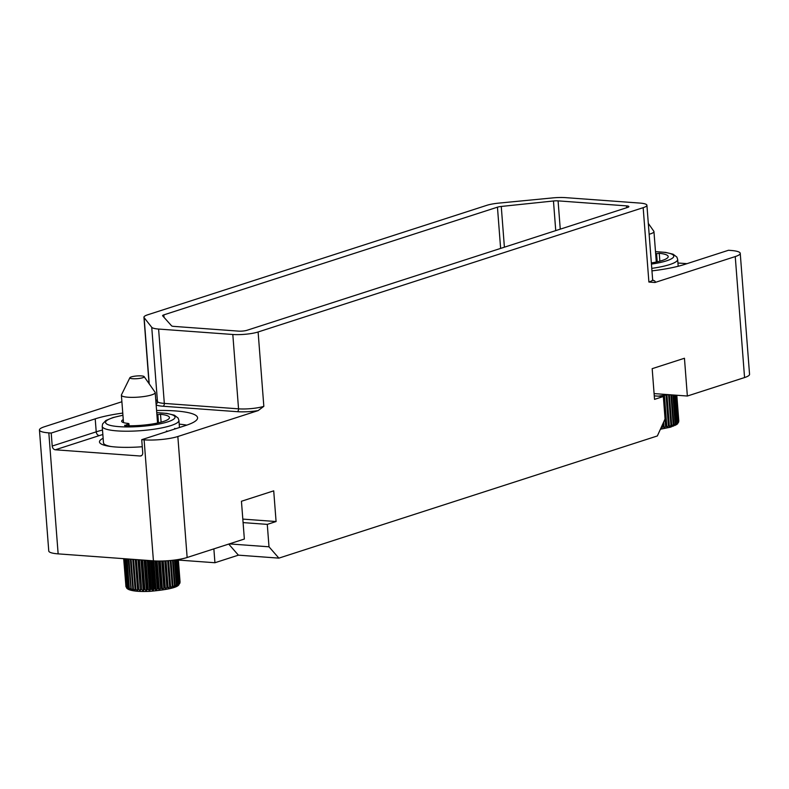 <?xml version="1.0" encoding="UTF-8"?>
<svg xmlns="http://www.w3.org/2000/svg" width="789" height="789" viewBox="0 0 789 789"><rect width="100%" height="100%" fill="white"/><g stroke="black" fill="none" stroke-linecap="round" stroke-linejoin="round"><path stroke-width="1.18" d="M178.373 560.062L214.933 562.735L238.396 555.16L228.721 544.085M654.091 393.593L687.357 396.029L684.448 358.255L652.178 368.67L654.535 399.362L663.342 396.522L665.058 418.949L657.355 435.952L278.892 558.129L238.396 555.16M740.24 253.328L749.55 374.311A24.114 4.586 175.6 0 1 744.56 377.556L735.249 256.573A24.114 4.586 -4.4 0 0 740.24 253.328A24.114 4.586 -4.4 0 0 730.861 250.448L728.484 250.271L684.477 264.473A57.281 10.898 -4.4 0 1 651.961 270.874M687.357 396.029L744.56 377.556M735.249 256.573L654.939 282.501L648.893 282.038L643.173 207.675A18.088 3.442 -4.4 0 0 646.911 205.239A18.088 3.442 -4.4 0 0 639.879 203.079L565.654 197.644A18.088 3.442 -4.4 0 0 552.547 197.921L498.983 203.098A18.088 3.442 -4.4 0 0 486.803 205.327L147.691 314.801A18.088 3.442 -4.4 0 0 143.943 317.227A18.088 3.442 -4.4 0 0 144.121 317.651L151.744 327.307A18.088 3.442 -4.4 0 0 158.599 329.052L232.814 334.487A18.088 3.442 -4.4 0 0 258.111 331.982L643.173 207.675M278.892 558.129L269 546.807L267.284 524.379L276.081 521.539L273.714 490.847L241.444 501.262L244.353 539.035L187.141 557.498A24.114 4.586 175.6 0 1 153.421 560.841L58.139 553.868A24.114 4.586 175.6 0 1 48.76 550.978L39.45 429.995A24.114 4.586 -4.4 0 0 48.829 432.885L51.206 433.062L95.213 418.851L96.219 431.839A57.281 10.898 175.6 0 1 102.501 430.044M258.111 331.982L263.832 406.335L258.151 410.596L177.841 436.514L187.141 557.498M558.079 200.87A6.026 1.144 175.6 0 0 553.464 200.988L501.262 206.452A6.026 1.144 175.6 0 0 497.455 207.172L163.846 314.87A6.026 1.144 175.6 0 0 162.593 315.679A6.026 1.144 175.6 0 0 162.672 315.837L171.578 325.827A6.026 1.144 175.6 0 0 173.846 326.39L238.544 331.124A6.026 1.144 175.6 0 0 246.977 330.295L627.63 207.408A6.026 1.144 175.6 0 0 628.872 206.6A6.026 1.144 175.6 0 0 626.535 205.88L558.079 200.87L560.259 229.155M156.587 410.487A57.281 10.898 -4.4 0 1 197.585 417.776A57.281 10.898 -4.4 0 1 185.731 425.478L141.724 439.69L144.111 439.858A24.114 4.586 -4.4 0 0 177.841 436.514M122.768 413.081A57.281 10.898 -4.4 0 0 95.213 418.851M121.891 401.749L44.44 426.75A24.114 4.586 -4.4 0 0 39.45 429.995M686.992 263.664L677.938 263.003M655.659 253.811L659.249 253.279L659.86 261.169M651.349 262.954A29.242 5.562 -4.4 0 0 668.194 256.563A29.242 5.562 -4.4 0 0 659.249 253.279M213.868 548.878L214.933 562.735M276.081 521.539L242.825 519.103M267.284 524.379L243.091 522.604M269 546.807L229.293 543.897M141.724 439.69L142.73 452.669A3.62 2.781 72.1 0 1 140.984 455.904A3.62 2.781 72.1 0 1 140.146 456.003L55.338 449.789A3.62 2.781 72.1 0 1 52.212 446.041L96.219 431.839A3.62 2.781 72.1 0 0 99.345 435.587A53.662 10.218 175.6 0 1 102.846 434.542M51.206 433.062L52.212 446.041M103.132 438.26A42.389 8.068 -4.4 0 0 99.483 441.939A42.389 8.068 -4.4 0 0 115.963 447.018A42.389 8.068 -4.4 0 0 142.267 446.742M156.922 414.817L160.512 414.284L161.114 422.164M123.271 419.62A18.689 3.56 175.6 0 0 121.654 421.237A18.689 3.56 175.6 0 0 128.104 423.407L128.932 423.683L124.692 425.656M160.512 414.284A29.242 5.562 -4.4 0 1 169.448 417.559A29.242 5.562 -4.4 0 1 154.772 423.575A29.242 5.562 -4.4 0 1 125.155 425.695L124.662 425.232M166.39 431.721L166.499 431.06A38.464 7.318 -4.4 0 0 166.952 430.942L166.952 430.942M167.11 431.494L166.4 431.1M175.059 428.92L174.911 428.358A38.464 7.318 -4.4 0 1 174.645 428.476L174.596 429.078M156.755 412.637L166.913 413.406L174.369 415.201L178.136 418.081L178.916 420.399A38.464 7.318 175.6 0 1 135.501 431.001A38.464 7.318 175.6 0 1 102.215 426.297L103.487 442.826A38.464 7.318 -4.4 0 0 110.953 446.515M663.342 396.522L654.268 395.861M658.568 396.177L660.196 396.127A27.211 5.178 -4.4 0 0 661.162 395.97L661.35 395.841M677.613 423.821L678.629 421.533A27.211 5.178 175.6 0 1 678.481 421.74L677.268 424.107L678.027 422.214A27.211 5.178 175.6 0 1 677.761 422.431L676.439 424.768L677.021 422.914A27.211 5.178 175.6 0 1 676.617 423.131L675.216 425.439L675.611 423.614A27.211 5.178 175.6 0 1 675.088 423.831L673.628 426.099L673.816 424.304A27.211 5.178 175.6 0 1 673.185 424.512L671.695 426.75L671.676 424.965A27.211 5.178 175.6 0 1 670.946 425.172L669.447 427.362L669.23 425.606A27.211 5.178 175.6 0 1 668.401 425.794L666.932 427.944L666.498 426.198A27.211 5.178 175.6 0 1 665.591 426.366L664.16 428.486L663.529 426.741A27.211 5.178 175.6 0 1 662.563 426.888L661.212 428.96L661.113 427.668M662.563 426.888L662.405 424.807M663.529 426.741L663.243 422.963M664.16 428.486L663.667 422.026M661.695 396.403L661.655 395.802M665.591 426.366L665.028 419.028M663.293 396.522L663.224 395.614M666.498 426.198L664.131 395.486M666.932 427.944L664.427 395.447M668.401 425.794L666.044 395.181M669.23 425.606L666.873 395.023M669.447 427.362L666.961 395.013M670.946 425.172L668.599 394.658M671.676 424.965L669.348 394.707M673.185 424.512L670.906 394.825M673.816 424.304L671.557 394.875M675.088 423.831L672.869 394.964M675.611 423.614L673.402 395.003M676.617 423.131L674.457 395.082M677.021 422.914L674.881 395.111M677.761 422.431L675.66 395.171M678.027 422.214L675.946 395.19M677.268 424.107L670.482 427.194L660.403 429.226M678.481 421.74L676.439 395.23M678.629 421.533L676.597 395.24M678.787 421.07L676.804 395.259L678.796 420.862A27.211 5.178 175.6 0 1 678.787 421.07L678.56 422.312M648.302 223.376L653.815 231.236A16.963 3.225 175.6 0 1 653.953 231.591A16.963 3.225 175.6 0 1 649.14 234.254M658.233 396.147L668.608 394.658M125.964 586.769L123.686 558.661M126.999 588.426L125.924 586.464L123.784 558.671M126.684 588.111L123.903 558.681M127.571 588.821L126.477 587.065L124.297 558.711M125.224 558.78L127.443 587.618L128.36 589.363L126.733 587.243L124.534 558.73M178.866 584.817L179.882 582.529A27.211 5.178 175.6 0 1 179.744 582.746L178.778 584.915C176.775 587.657 167.11 589.797 149.792 591.356C139.406 591.819 132.236 591.139 128.301 589.334L127.137 588.564M126.556 558.878L128.814 588.111L129.544 589.856L127.828 587.785L125.599 558.809M128.282 559.006L131.092 590.29L129.317 588.259L127.059 558.918M130.372 559.154L132.986 590.655L131.181 588.663L128.903 559.046M132.789 559.332L135.205 590.951L133.39 588.998L131.092 559.204M135.205 590.951L132.769 559.332M135.491 559.529L137.7 591.168L135.895 589.255L133.597 559.391M137.7 591.168L135.264 559.509M138.44 559.746L140.432 591.306L138.686 589.422L136.389 559.598M140.432 591.306L138.006 559.717M141.586 559.973L143.864 589.511L143.371 591.356L141.685 589.511L139.406 559.815M143.371 591.356L140.955 559.934M144.89 560.22L147.139 589.452L146.468 591.326L144.87 589.501L142.602 560.052M146.468 591.326L144.071 560.16M178.531 585.113L179.29 583.219A27.211 5.178 175.6 0 1 179.014 583.436L177.693 585.773L178.275 583.919A27.211 5.178 175.6 0 1 177.88 584.136L176.48 586.444L176.864 584.619A27.211 5.178 175.6 0 1 176.351 584.827L174.892 587.105L175.079 585.3A27.211 5.178 175.6 0 1 174.448 585.517L172.959 587.746L172.939 585.971A27.211 5.178 175.6 0 1 172.209 586.168L170.71 588.367L170.483 586.602A27.211 5.178 175.6 0 1 169.665 586.789L168.185 588.949L167.751 587.194A27.211 5.178 175.6 0 1 166.854 587.371L165.424 589.482L164.793 587.736A27.211 5.178 175.6 0 1 163.826 587.894L162.465 589.965L161.637 588.219A27.211 5.178 175.6 0 1 160.621 588.357L159.368 590.379L158.352 588.633A27.211 5.178 175.6 0 1 157.307 588.752L156.163 590.734L154.979 588.969A27.211 5.178 175.6 0 1 153.914 589.067L152.908 591.01L151.567 589.235A27.211 5.178 175.6 0 1 150.502 589.294L149.663 591.208L148.184 589.413L145.945 560.298M149.663 591.208L147.287 560.397M150.502 589.294L148.283 560.466M151.567 589.235L149.358 560.545M152.908 591.01L150.571 560.634M153.914 589.067L151.735 560.723M154.979 588.969L152.81 560.801M156.163 590.734L153.865 560.871M157.307 588.752L155.167 560.949M158.352 588.633L156.222 560.989M159.368 590.379L157.1 561.018M160.621 588.357L158.52 561.038M161.637 588.219L159.546 561.048M162.465 589.965L160.246 561.038M163.826 587.894L161.755 561.018M164.793 587.736L162.731 560.989M165.424 589.482L163.234 560.979M166.854 587.371L164.812 560.91M167.751 587.194L165.729 560.861M168.185 588.949L166.025 560.851M169.665 586.789L167.653 560.742M170.483 586.602L168.491 560.683M170.71 588.367L168.58 560.673M172.209 586.168L170.237 560.535M172.939 585.971L170.976 560.466M174.448 585.517L172.505 560.308M175.079 585.3L173.146 560.229M176.351 584.827L174.438 560.072M176.864 584.619L174.971 560.003M177.88 584.136L176.016 559.865M178.275 583.919L176.42 559.805M179.014 583.436L177.19 559.697M179.29 583.219L177.476 559.648M179.744 582.746L177.959 559.569M179.882 582.529L178.117 559.549M180.05 582.075L178.314 559.519L180.05 581.868A27.211 5.178 175.6 0 1 180.05 582.075L179.823 583.318M121.467 394.825A16.963 3.225 -4.4 0 0 121.388 395.2A16.963 3.225 -4.4 0 0 136.063 397.271A16.963 3.225 175.6 0 0 155.206 392.597A16.963 3.225 175.6 0 0 155.078 392.241L144.131 376.609A7.18 1.371 175.6 0 1 136.083 378.74A7.18 1.371 -4.4 0 1 129.899 377.704L121.467 394.825M129.899 377.704A7.18 1.371 -4.4 0 1 137.967 375.889A7.18 1.371 175.6 0 1 144.131 376.609M646.911 205.239L652.631 279.602A18.088 3.442 175.6 0 1 648.893 282.038M652.779 280.164A20.504 3.906 175.6 0 1 654.939 282.501M232.814 334.487L238.544 408.84A2.416 1.47 -85.8 0 1 237.252 411.68L163.037 406.246A20.504 3.906 175.6 0 1 156.163 404.915M263.832 406.335A18.088 3.442 175.6 0 1 238.544 408.84L164.319 403.416A18.088 3.442 175.6 0 1 157.465 401.67L155.739 399.49M258.151 410.596A20.504 3.906 175.6 0 1 237.252 411.68M144.111 439.858L153.421 560.841M58.139 553.868L48.829 432.885M656.576 253.516L657.207 261.82M655.501 251.73A34.844 6.637 175.6 0 1 673.707 256.662A34.844 6.637 175.6 0 1 651.438 264.098M655.491 251.642L665.66 252.401L673.106 254.206L676.873 257.076L677.662 259.394A38.464 7.318 175.6 0 1 651.763 268.368M144.121 317.651L149.22 383.888M151.744 327.307L157.465 401.67A2.416 2.347 -38.3 0 1 156.094 404.037M158.599 329.052L164.319 403.416A2.416 1.47 -85.8 0 1 163.037 406.246M141.714 455.49L140.146 456.003M55.338 449.789L99.345 435.587M179.211 424.147A57.281 10.898 175.6 0 1 186.776 425.133M157.83 414.521L158.471 422.825M156.755 412.726A34.844 6.637 175.6 0 1 173.353 419.403A34.844 6.637 175.6 0 1 135.708 426.741A34.844 6.637 175.6 0 1 106.199 423.624A34.844 6.637 175.6 0 1 122.936 415.33M166.351 431.336L167.1 431.386M128.429 424.009L128.568 425.784M626.535 205.88L626.673 207.714M163.846 314.87L164.033 317.365M497.455 207.172L500.62 248.407M501.262 206.452L504.398 247.194M553.464 200.988L555.742 230.615M128.814 588.111A27.211 5.178 -4.4 0 0 129.317 588.259M130.56 588.545A27.211 5.178 -4.4 0 0 131.181 588.663M132.66 588.9A27.211 5.178 -4.4 0 0 133.39 588.998M135.087 589.186A27.211 5.178 -4.4 0 0 135.895 589.255M137.789 589.383A27.211 5.178 -4.4 0 0 138.686 589.422M140.728 589.491A27.211 5.178 -4.4 0 0 141.685 589.511M143.864 589.511A27.211 5.178 -4.4 0 0 144.87 589.501M147.139 589.452A27.211 5.178 -4.4 0 0 148.184 589.413M652.631 279.602L653.065 280.559L652.375 280.253M678.185 266.268L677.662 259.394M143.943 317.227L149.052 383.651M179.468 427.5L178.916 420.399M122.936 415.241L112.985 417.559L105.913 420.478L102.629 423.89L102.215 426.297M128.932 423.683L129.09 425.794M656.29 262.027L653.953 231.591M123.498 422.598L121.388 395.2M157.553 423.022L155.206 392.597"/></g></svg>
